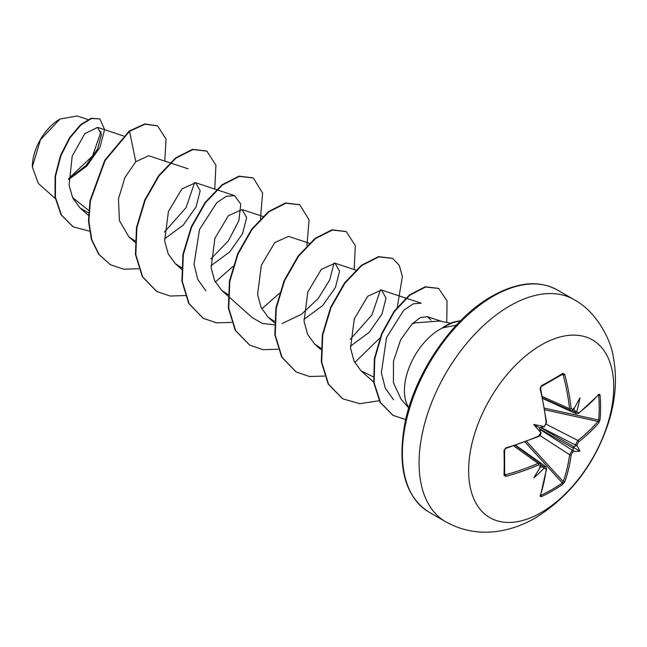 <?xml version="1.0" encoding="UTF-8"?>
<svg xmlns="http://www.w3.org/2000/svg" width="647" height="647" viewBox="0 0 647 647"><rect width="100%" height="100%" fill="white"/><g stroke="black" fill="none" stroke-linecap="round" stroke-linejoin="round"><path stroke-width="0.97" d="M578.685 412.899A1.1 0.72 52.8 0 1 578.483 413.465L576.275 413.805L575.369 412.074A203.959 127.572 -124.5 0 0 575.28 411.112L576.242 411.945L576.873 411.136A205.05 128.26 55.5 0 1 576.938 411.888L578.685 412.899A204.832 115.126 -1.3 0 0 598.896 394.177L600.028 394.864A203.845 157.375 30.8 0 1 600.57 407.432A203.845 157.375 30.8 0 1 600.028 419.782A1.1 0.655 -174.9 0 1 598.685 420.04A202.754 156.534 -149.2 0 0 599.219 407.756A202.754 156.534 -149.2 0 0 598.685 395.26L598.313 395.188M544.426 426.211A1.1 0.566 64.2 0 1 544.216 426.826L543.747 426.535A150.427 56.823 169.7 0 0 533.807 424.529L539.493 427.813L543.747 426.535A205.05 107.62 -4.2 0 0 544.426 426.211L546.173 423.017A204.832 115.126 -118.7 0 0 540.067 388.718L541.232 385.83A203.845 54.186 -18.8 0 0 552.384 379.603A203.845 54.186 -18.8 0 0 562.809 373.376A1.1 0.696 58.2 0 1 562.599 374.217L562.599 374.217A1.1 0.696 58.2 0 1 562.356 374.281L563.205 374.831L561.604 374.831M541.175 512.561A102.606 59.241 -60 0 1 468.622 470.668A102.606 59.241 -60 0 1 541.175 345.005A102.606 59.241 -60 0 1 613.728 386.89A102.606 59.241 -60 0 1 541.175 512.561M562.809 373.376L564.758 374.467L563.205 374.831A203.74 120.665 -121.3 0 1 569.603 408.75L570.638 410.562L572.87 410.279A1.1 0.696 55.3 0 0 573.088 409.664A205.05 107.62 -4.2 0 0 573.646 409.276L573.024 409.81M564.758 374.467A204.832 121.321 58.7 0 1 571.196 408.572L573.088 409.664M576.873 411.136A150.427 148.163 132.4 0 0 579.979 397.873A150.427 25.419 122.2 0 1 573.646 409.276M600.028 419.782L598.896 422.685A1.1 0.801 -139.8 0 0 597.933 421.448L598.685 420.04L544.572 408.184M598.896 422.685A204.832 121.312 -178.7 0 1 578.685 441.788L576.938 444.982A205.05 128.26 55.5 0 1 576.873 445.662L575.28 445.872A203.959 127.572 -124.5 0 0 575.369 444.99L577.836 440.445A203.74 120.665 1.3 0 0 597.933 421.448L544.839 409.81M540.657 495.06L540.892 495.343A202.754 156.525 29.2 0 0 562.356 482.953L563.205 481.603A203.74 120.665 -121.3 0 0 569.603 454.695L572.312 450.288A203.959 127.564 4.5 0 0 573.024 449.77L573.646 451.258A150.427 65.921 68.2 0 0 579.979 451.185A150.427 65.921 171.8 0 0 576.873 445.662M539.978 429.39L572.312 450.288A1.1 0.687 54.4 0 1 573.088 451.655L571.196 454.768A204.832 121.321 58.7 0 1 564.758 481.821L562.809 484.247A203.845 157.375 -150.8 0 1 552.384 490.895A203.845 157.375 -150.8 0 1 541.232 496.71L540.067 496.071A204.832 115.126 -118.7 0 0 546.173 469.212L544.426 468.202A205.05 128.252 -175.5 0 1 543.747 468.517L544.111 467.546L542.922 467.15A203.959 127.564 4.5 0 0 543.803 466.746L545.761 466.657L546.569 468.743A1.1 0.72 -172.8 0 1 546.173 469.212M59.661 119.242A38.626 22.297 120 0 0 32.35 166.546A38.626 22.297 120 0 0 32.35 166.821M87.952 119.566L77.139 115.991L60.05 119.024L40.47 139.695L32.35 167.023L38.302 183.424L55.27 198.524M408.855 407.747A49.876 28.8 -60 0 1 439.693 329.469A49.876 28.8 -60 0 1 442.783 327.843L442.313 327.924A48.323 27.902 -60 0 1 446.018 325.554A48.323 27.902 -60 0 1 460.462 320.912M450.619 323.249L439.637 321.017L415.131 322.885L412.05 323.969L400.63 339.796L393.489 361.18L393.425 382.725L401.156 399.336L408.791 407.958M88.744 210.469L72.513 197.513M68.622 179.009L86.002 165.535L97.64 148.818L101.442 134.471L97.592 127.378L84.806 133.67L72.189 156.178L69.092 185.204L72.779 198.087L79.977 207.865L88.574 212.984M188.083 168.794L148.648 155.725L135.781 161.71L124.944 177.472L118.45 199.025L119.436 220.684L128.802 236.778L134.997 240.846M164.475 238.929L183.238 225.107L196.057 206.878L200.174 190.792L195.637 182.721L181.904 188.875L168.406 211.553L164.661 240.854L168.163 253.826L175.264 263.604L181.847 267.85M210.946 265.755L229.717 251.918L242.528 233.696L246.644 217.627L242.107 209.555L228.367 215.71L214.877 238.371L211.132 267.696L214.634 280.661L221.735 290.438L227.93 294.506M309.347 243.264L288.57 236.381L274.846 242.528L261.348 265.197L257.603 294.539L261.105 307.503L268.198 317.265L274.393 321.333M303.88 319.408L322.651 305.578L335.453 287.373L339.578 271.287L335.041 263.208L321.316 269.354L307.81 292.04L304.066 321.365L307.568 334.313L314.668 344.091L320.863 348.159M350.35 346.242L369.113 332.412L381.924 314.191L386.049 298.105L381.512 290.034L367.779 296.197L354.281 318.866L350.537 348.167L354.03 361.139L361.139 370.925L373.634 376.983M431.08 320.192L427.327 316.65L420.356 317.54L412.05 323.969M393.578 399.781L385.288 388.216L381.358 372.761L386.534 337.629L403.639 310.39L413.158 303.872L421.14 303.176L381.512 290.034M380.509 289.799L371.952 314.911L350.229 339.432M334.038 262.973L329.687 279.892L318.235 298.493L301.413 314.321L282.108 323.549M274.312 324.81L262.342 323.403L252.362 317.685L221.735 290.438M205.892 290.859L197.796 279.48L194.035 264.235L199.502 229.515L216.826 202.64L226.434 196.251L234.554 195.629L240.781 204.064L238.856 220.748L228.286 240.935L210.825 258.946M194.634 182.486L186.085 207.59L164.354 232.119M101.053 131.535L92.561 155.951L68.614 178.596M135.781 161.71L129.554 131.292L145.098 124.192L157.569 125.882L166.036 139.081L164.775 161.071M89.472 231.173L73.24 226.862L61.392 214.925L55.416 197.246L55.488 176.518L60.875 155.725L70.054 137.738L81.037 124.847L91.639 118.466L99.873 118.935L104.612 129.554L99.953 147.362L86.852 166.036L68.631 179.502M129.165 131.074L104.733 160.286L90.006 200.675L88.485 221.096L91.413 239.463L98.708 254.303L110.33 264.655L99.096 254.522L91.793 239.689L88.874 221.323L90.394 200.902L105.121 160.513L129.554 131.292L129.165 131.074L144.71 123.965L157.375 125.769M73.046 226.749L61.004 214.699L55.027 197.028L55.1 176.291L60.486 155.498L69.666 137.512L80.649 124.62L91.251 118.239L99.873 118.935M442.783 327.843L456.386 325.142M110.33 264.655L123.569 269.184L138.693 268.764M214.764 189.061L215.92 165.171L206.862 151.139L192.952 149.554L176.024 158.127L159.097 175.806L145.187 200.166L136.857 227.744L135.821 254.603L142.672 276.9L156.817 291.498L170.185 296.027L185.454 295.533M215.314 282.052L233.001 266.386M260.466 218.807L262.593 193.057L253.325 177.965L239.422 176.38L222.495 184.945L205.568 202.624L191.658 226.976L183.327 254.554L182.284 281.405L189.126 303.702L203.263 318.316L216.502 322.837L231.626 322.416M261.776 308.886L279.472 293.212M306.937 245.634L309.064 219.883L299.787 204.792L285.885 203.207L268.95 211.787L252.023 229.467L238.12 253.826L229.79 281.405L228.755 308.255L235.613 330.552L249.75 345.15L262.989 349.663L278.097 349.243M354.168 269.548L355.324 245.65L346.266 231.626L332.364 230.033L315.437 238.606L298.51 256.277L284.599 280.628L276.269 308.207L275.218 335.057L282.068 357.362L296.197 371.968L309.444 376.497L324.568 376.077M354.718 362.538L379.902 337.969M397.298 307.107L402.402 276.447L399.256 265.375L392.721 258.444L378.81 256.867L361.883 265.44L344.964 283.127L331.054 307.487L322.732 335.057L321.688 361.908L328.547 384.205L342.684 398.803L359.772 403.688L379.457 400.711M446.762 322.465L447.061 300.928L438.674 288.473L425.572 287.017L409.858 295.145L394.403 311.619L381.956 333.981L374.75 358.931L374.152 382.911L380.485 402.588L393.028 415.374L405.709 419.539M206.668 151.026L192.563 149.328L175.636 157.9L158.709 175.588L144.799 199.939L136.468 227.526L135.433 254.376L142.283 276.673L156.623 291.385M253.131 177.86L239.034 176.154L222.107 184.727L205.18 202.406L191.277 226.757L182.939 254.328L181.896 281.178L188.738 303.483L203.069 318.203M299.593 204.687L285.497 202.988L268.562 211.561L251.643 229.248L237.732 253.608L229.402 281.178L228.367 308.037L235.225 330.326L249.556 345.037M346.072 231.521L331.976 229.814L315.049 238.379L298.121 256.058L284.211 280.41L275.881 307.98L274.838 334.839L281.68 357.136L296.002 371.855M392.527 258.339L378.43 256.641L361.495 265.221L344.576 282.909L330.666 307.26L322.343 334.839L321.3 361.689L328.158 383.986L342.489 398.698M438.48 288.36L425.184 286.791L409.47 294.927L394.015 311.401L381.568 333.755L374.362 358.713L373.764 382.692L380.096 402.361L392.834 415.269M442.977 327.956A48.323 27.902 -60 0 1 460.203 321.171M540.674 465.848L540.52 466.649A150.427 25.419 117.8 0 1 533.807 477.842A150.427 148.163 107.6 0 0 543.747 468.517M540.965 465.622L540.997 465.484A1.1 0.696 -175.3 0 1 540.577 465.977L538.684 464.886A204.832 121.312 -178.7 0 1 505.93 476.362L504.005 475.221A203.845 54.186 -101.2 0 0 504.005 450.304L505.93 447.853A204.832 115.126 -1.3 0 0 538.684 435.997L540.577 432.883A1.1 0.566 -4.2 0 0 540.997 432.39L540.997 432.39A1.1 0.566 -4.2 0 0 540.973 432.285M533.807 424.529A150.427 56.823 70.3 0 0 540.52 432.131L540.997 432.39C541.046 434.372 540.196 435.771 538.466 436.571A1.1 0.542 -113.7 0 0 538.684 435.997M575.28 411.112L573.379 408.249M539.493 427.813L540.52 432.131A205.05 107.62 -115.8 0 1 540.577 432.883M539.493 466.94L542.922 467.15M573.024 449.77L573.379 447.376L575.28 445.872M504.668 473.45L505.461 474.833L504.571 474.372A1.1 0.696 -178.2 0 1 504.628 474.615L504.636 474.68M505.93 476.362L505.461 474.833A203.74 120.665 1.3 0 0 538.045 463.414L540.132 463.406L515.247 445.459M505.461 448.274L505.93 447.853M504.571 449.592A1.1 0.566 178.4 0 1 504.628 449.77L504.628 449.77A1.1 0.566 178.4 0 1 504.005 450.304M546.173 423.017A1.1 0.542 -6.3 0 0 546.569 422.54L544.216 426.826A1.1 0.566 64.2 0 1 544.111 426.85M538.466 436.571L540.302 434.946L541.013 432.697L538.466 436.571L505.752 448.42L504.628 449.77L504.628 474.615A1.1 0.696 -178.2 0 1 504.005 475.221M540.067 388.718L540.463 387.626L546.569 422.54M513.799 445.937L538.045 463.414A1.1 0.542 66.6 0 1 538.684 464.886M541.232 385.83A1.1 0.566 61.6 0 1 541.078 386.639L541.078 386.639A1.1 0.566 61.6 0 1 540.892 386.671M571.196 408.572A1.1 0.542 173.4 0 1 569.603 408.75L542.34 396.498M540.957 464.724L543.803 466.746A1.1 0.574 65.1 0 1 544.426 468.202M546.569 468.743L540.439 495.683A1.1 0.809 -160.9 0 1 540.067 496.071M540.892 495.343A1.1 0.615 64.9 0 1 541.232 496.71M576.938 411.888A1.1 0.574 174.9 0 1 575.369 412.074L572.191 410.627M525.032 442.022L562.356 482.953A1.1 0.655 54.9 0 1 562.809 484.247M526.577 441.44L563.205 481.603A1.1 0.801 19.8 0 0 564.758 481.821M598.896 394.177A1.1 0.809 40.9 0 1 598.75 394.694L598.321 394.743M539.889 435.496L569.603 454.695A1.1 0.712 7.6 0 0 571.196 454.768M600.028 394.864A1.1 0.615 175.1 0 1 598.685 395.26M578.685 441.788A1.1 0.712 -127.6 0 0 577.836 440.445L546.351 424.311M541.102 427.441L575.369 444.99A1.1 0.687 5.6 0 0 576.938 444.982M579.979 451.185L573.379 447.376M445.629 521.717A128.252 74.049 -60 0 1 425.977 418.941A128.252 74.049 -60 0 1 509.763 305.926A128.252 74.049 -60 0 1 573.889 299.569L557.204 289.937A128.252 74.049 120 0 0 493.071 296.286A128.252 74.049 120 0 0 409.284 409.308A128.252 74.049 120 0 0 428.945 512.084L445.629 521.717C461.732 530.677 478.934 533.896 497.219 531.389C510.612 529.456 523.342 524.96 535.409 517.907C569.781 496.524 593.962 465.314 607.962 424.295C615.645 401.035 617.392 378.382 613.194 356.335C610.663 339.263 596.138 311.158 573.889 299.569M573.646 451.258A205.05 128.252 -175.5 0 1 573.088 451.655M540.52 466.649A205.05 107.62 -115.8 0 0 540.577 465.977M573.42 448.29L539.76 428.856M540.536 427.521L574.196 446.948M540.471 388.289L541.078 386.639L562.647 374.192M428.945 512.084C405.087 496.653 397.056 467.126 404.844 423.518C414.541 373.408 452.196 318.381 491.971 296.18C517.333 282.052 539.08 279.973 557.204 289.937M97.592 127.378L123.472 135.951M79.977 207.865L88.477 215.419M128.793 236.778L134.94 242.245M195.637 182.721L234.554 195.629M175.264 263.612L181.791 269.419M242.107 209.555L262.876 216.438M268.198 317.265L274.344 322.732M335.041 263.208L355.81 270.098M314.668 344.091L320.815 349.558M361.139 370.925L374.087 382.442M427.327 316.65L441.861 321.47M542.655 397.986L570.646 410.57M542.768 398.52L576.275 413.821M515.764 445.29L545.769 466.657M505.752 448.42L505.064 448.848L505.752 448.42M540.997 465.484L540.124 463.414M578.483 413.465L598.75 394.694"/></g></svg>
